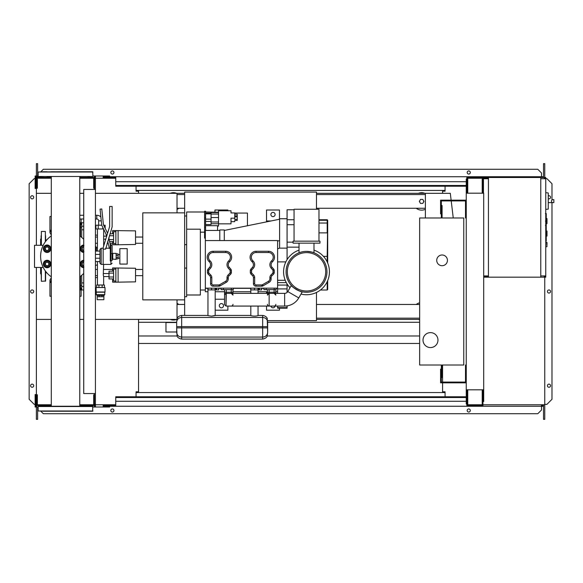 <?xml version="1.0" encoding="UTF-8"?>
<svg xmlns="http://www.w3.org/2000/svg" width="583" height="583" viewBox="0 0 583 583"><rect width="100%" height="100%" fill="white"/><g stroke="black" fill="none" stroke-linecap="round" stroke-linejoin="round"><path stroke-width="0.87" d="M466.254 365.016L465.504 365.016L465.504 382.084L441.331 382.084L441.331 369.126L440.588 369.126L440.588 382.834L466.254 382.834M466.254 217.984L465.504 217.984L465.504 200.916L441.331 200.916L441.331 213.874L440.588 213.874L440.588 200.166L466.254 200.166M447.438 260.346A5.356 5.356 0 0 1 442.082 265.71A5.356 5.356 0 0 1 436.725 260.346A5.356 5.356 0 0 1 442.082 254.99A5.356 5.356 0 0 1 447.438 260.346M423.018 340.093A7.477 7.477 0 0 1 430.494 332.616A7.477 7.477 0 0 1 437.971 340.093A7.477 7.477 0 0 1 430.494 347.57A7.477 7.477 0 0 1 423.018 340.093M442.082 217.984L463.762 217.984L463.762 365.016L442.082 365.016L442.082 377.478L441.331 377.478L441.331 365.016L419.651 365.016L419.651 217.984L441.331 217.984L441.331 205.522L442.082 205.522L442.082 217.984M100.874 217.014A5.604 5.604 0 0 0 96.8 215.258L96.8 218.997A1.866 1.866 0 0 1 98.665 220.862L98.665 225.213M105.137 228.252L105.137 225.213L103.657 225.213M103.541 228.951L102.834 228.951L102.834 227.508M101.733 225.213L95.933 225.213L95.933 228.951L98.236 228.951L98.236 225.213M102.834 228.951L98.236 228.951M135.548 273.434L135.548 276.67M112.621 271.168L112.621 267.947L135.548 268.253L135.548 281.851L118.101 282.157L118.101 267.947M112.621 278.936L112.621 282.157L115.864 282.157L115.864 267.947M113.619 273.114L109.006 273.114L109.006 278.936L113.619 278.936M113.619 276.998L109.006 276.998M113.619 271.168L109.006 271.168L109.006 273.114M115.864 281.035L113.619 281.035L113.619 269.069L115.864 269.069M115.864 282.157L118.101 282.157M135.548 236.049L135.548 239.292M112.621 233.79L112.621 230.569L135.548 230.875L135.548 244.466L118.101 244.773L118.101 230.569M112.621 241.559L112.621 244.773L115.864 244.773L115.864 230.569M109.006 237.121L109.006 239.212M113.619 239.613L109.101 239.613M113.619 235.729L109.436 235.729M113.619 241.559L109.568 241.559M113.619 233.79L110.027 233.79M115.864 243.65L113.619 243.65L113.619 231.691L115.864 231.691M115.864 244.773L118.101 244.773M97.186 299.72L97.186 296.732L103.898 296.732L103.883 299.72L97.186 299.72M97.186 295.435L103.898 295.486L97.186 295.435L96.297 294.692L96.049 287.514L105.02 287.514L105.02 291.996L96.049 291.996M103.883 295.435L104.772 294.692L96.297 294.692M104.772 294.692L104.772 292.2L96.297 292.2M104.401 287.514L104.401 285.021L96.669 285.021L96.669 287.514M98.935 287.514L98.935 285.021M102.134 287.514L102.134 285.021M103.898 295.486L103.898 296.732M97.172 295.486L97.172 296.732M99.139 295.486L99.139 296.732M101.93 295.486L101.93 296.732M95.437 246.332A1.494 1.494 0 0 1 96.297 247.68L96.297 250.879L95.437 250.879M103.65 285.021L103.65 276.546L109.006 276.546M97.419 285.021L97.419 261.548M97.419 251.076L97.419 228.951M103.65 246.128L103.65 229.177M103.65 276.546L103.264 275.052L103.65 264.412M103.65 236.173L106.485 236.173M103.65 239.168L105.778 239.168M103.65 273.558L109.006 273.558M112.745 259.355L112.745 253.372L116.112 253.372L116.112 259.355L112.497 259.107L112.745 253.372M116.112 258.852L118.101 258.852L118.101 255.332L116.112 255.332M118.101 255.332L118.101 253.867L116.112 253.867M118.101 257.394L116.112 257.394M119.85 264.084L119.85 248.635L127.196 248.635L127.196 264.084L119.85 264.084M544.252 178.238L545.003 178.238L545.003 178.733M540.769 178.733L545.754 178.733L545.754 177.487L540.769 177.487L540.769 277.173L483.701 277.173M544.252 178.733L544.252 177.487M488.437 277.173L488.437 177.487L482.95 177.487L482.95 193.192M487.687 178.733L487.687 177.487M473.979 178.238L482.207 178.238L467.748 178.238L467.748 192.441L467.005 192.441L466.881 177.487M482.95 178.238L487.687 178.238M544.252 276.422L545.003 276.422L545.003 275.927M540.769 275.927L545.754 275.927L545.754 277.173L540.769 277.173M544.252 275.927L544.252 277.173M487.687 275.927L487.687 277.173M483.701 276.422L487.687 276.422M546.249 223.595L547 223.595L547 218.61L546.249 218.61M546.249 236.049L547 236.049L547 231.065L546.249 231.065M545.754 275.927L545.754 178.733M488.437 177.487L540.769 177.487M488.437 275.927L483.701 275.927M488.437 178.733L483.453 178.733L483.453 193.192M548.246 207.359L548.246 194.897M552.597 202.629C550.986 201.631 550.986 200.632 552.597 199.634L553.85 199.634L553.85 202.629L548.37 202.629M552.597 199.634L553.85 199.634M545.754 209.384L548.246 209.122L548.246 192.951L545.754 192.689M547 244.525L547 242.528L547 244.525M83.726 189.453L83.726 393.547L95.437 393.547L95.437 189.453L83.726 189.453M95.437 189.453L95.437 178.857L94.439 178.857M94.439 189.453L94.439 188.207L93.695 188.207L93.695 177.487L79.776 177.487M94.439 404.143L95.437 404.143L95.437 393.547M79.776 405.513L93.695 405.513L93.695 394.793L94.439 394.793L94.439 393.547M184.651 212.853L142.784 212.853L142.784 299.873L184.651 299.873L184.651 192.069L316.482 192.069L316.482 209.261M267.641 320.657L316.482 320.657L316.482 292.462M184.651 299.873L184.651 315.425M176.678 319.411A8.723 8.723 0 0 1 170.2 319.411M418.412 319.411A8.723 8.723 0 0 0 419.651 319.805M177.028 209.363A8.723 8.723 0 0 0 178.835 208.262A8.723 8.723 0 0 1 177.028 209.363M423.644 201.412A1.997 1.997 0 0 1 423.375 202.41A1.997 1.997 0 0 0 423.375 200.414A1.997 1.997 0 0 1 423.644 201.412M419.92 202.41A1.997 1.997 0 0 1 419.92 200.414A1.997 1.997 0 0 0 419.92 202.41M425.386 209.29A8.723 8.723 0 0 1 416.255 208.262A8.723 8.723 0 0 0 425.386 209.29M177.028 318.573L177.028 299.873M177.028 212.853L177.028 193.316L184.651 193.316M316.482 318.165L419.651 318.165M419.651 319.411L316.482 319.411M425.386 194.562L316.482 194.562M184.651 194.562L177.028 194.562M316.482 193.316L425.386 193.316L425.386 217.984M36.379 267.437L36.379 319.411L51.289 319.411M79.776 319.411L83.726 319.411M95.437 319.411L176.78 319.411M177.028 193.316L95.437 193.316M83.726 193.316L79.776 193.316M51.289 193.316L36.379 193.316L36.379 245.283M420.496 203.409L422.799 203.409L423.95 201.412L422.799 199.422L420.496 199.422L419.345 201.412L420.496 203.409M418.412 193.316A8.723 8.723 0 0 1 424.883 193.316A8.723 8.723 0 0 0 418.412 193.316M176.678 193.316A8.723 8.723 0 0 0 170.2 193.316A8.723 8.723 0 0 1 176.678 193.316M425.386 208.262L316.482 208.262M184.651 208.262L177.028 208.262M419.651 311.847L419.651 310.775M419.651 302.817A8.723 8.723 0 0 0 416.255 304.457M177.028 303.364A8.723 8.723 0 0 1 178.835 304.457M419.651 304.457L316.482 304.457M184.651 304.457L177.028 304.457M453.253 217.984L451.213 200.916M451.125 200.166L450.302 193.316L425.386 193.316M546.249 213.764L546.249 220.563M546.249 214.078L545.754 214.078M545.754 221.569L546.249 221.569L546.249 225.483L545.754 225.432M546.249 223.668L545.754 223.668M545.754 228.463L546.249 228.463L546.249 225.912L545.754 225.912M546.249 228.463L546.249 241.085L545.754 241.085M546.249 238.921L545.754 238.921M546.249 238.578L545.754 238.578M546.249 235.86L545.754 235.86M546.249 234.22L545.754 234.22M546.249 233.499L545.754 233.499M546.249 231.4L545.754 231.4M302.307 291.813C302.096 292.965 290.407 286.217 291.303 285.459C290.407 286.217 302.096 292.965 302.307 291.813L298.78 297.92A16.324 16.324 0 0 1 284.642 306.075L274.119 306.075A1.742 1.742 0 0 0 275.861 304.333M291.303 285.459L287.776 291.566A3.615 3.615 0 0 1 284.642 293.366L284.642 306.075M232.996 289.656L232.996 292.251L231.254 292.251L231.254 293.366A1.742 1.742 0 0 1 232.996 295.115L231.254 293.366L226.27 293.366L226.022 306.075L224.528 304.581L224.528 289.656M226.27 306.075L231.254 306.075A1.742 1.742 0 0 0 232.996 304.333M267.393 304.333A1.742 1.742 0 0 0 269.135 306.075L231.254 306.075M275.861 289.656L275.861 292.251L269.135 292.251L269.135 293.366A1.742 1.742 0 0 0 267.393 295.115L269.135 293.366L269.135 306.075L274.119 306.075M269.135 293.366L274.119 293.366L275.861 295.115M231.254 289.656L231.254 292.251L226.27 292.251L226.022 293.387A1.742 1.742 0 0 0 225.402 293.599M232.996 292.251L232.996 293.366L232.996 292.251M233.251 288.162L233.251 289.656L221.037 289.656L221.037 288.162M223.282 288.162L277.61 288.162L277.61 240.56L205.34 240.56L205.34 288.162L223.347 288.162L223.347 289.656M276.109 288.162L276.109 289.656L266.212 289.656L266.147 288.162M275.861 292.251L275.861 293.366L275.861 292.251M275.708 294.4A1.742 1.742 0 0 0 274.119 293.366L274.119 289.656M267.393 289.656L267.393 293.366M266.212 289.656L263.902 289.656L263.902 288.162M258.043 289.904L258.043 293.366L258.043 289.904L259.413 289.904L250.69 289.904L258.043 289.904L250.814 289.904L250.814 293.366L250.814 289.904M261.658 288.162L261.658 289.904L259.413 289.904L259.413 288.162M258.167 288.162L258.167 289.904L258.167 288.162M250.69 288.162L250.69 289.904L250.69 288.162M250.814 315.6L250.814 306.075L250.814 315.6C253.226 316.278 255.638 316.278 258.043 315.6C255.638 316.278 253.226 316.278 250.814 315.6M262.656 317.451L262.656 326.64L267.641 326.64L262.656 326.64L262.656 327.886L267.641 327.886L262.656 327.886L262.656 315.425C267.05 316.11 267.459 319.112 267.218 318.413L267.641 332.434L267.641 322.093C267.342 319.273 265.68 317.728 262.656 317.451L181.663 317.451L181.663 326.64L181.663 317.451C178.638 317.728 176.977 319.273 176.678 322.093L177.094 318.413C176.86 319.112 177.268 316.11 181.663 315.425L181.663 317.451C178.638 317.728 176.977 319.273 176.678 322.093L176.678 332.434C176.977 335.247 178.638 336.799 181.663 337.076L262.656 337.076L262.656 327.886L181.663 327.886L181.663 326.64L181.663 337.076L181.663 327.886L176.678 327.886L176.678 322.093M215.178 315.425L215.178 289.904L207.956 289.904L215.178 289.904L215.178 315.6L211.571 316.154L207.956 315.6L207.956 289.904L207.956 315.6L211.571 316.154L215.178 315.425L250.814 315.425M258.043 315.425L258.043 306.075L258.043 315.425L262.656 315.425M181.663 337.076L181.663 339.095C177.268 338.41 176.86 335.407 177.094 336.107L176.678 327.886L181.663 327.886M176.678 331.997L176.678 322.523L165.966 322.523L165.966 331.997L176.678 331.997M165.966 331.997L165.966 322.523M267.641 332.434L267.218 336.107C267.459 335.407 267.05 338.41 262.656 339.095L262.656 337.076C265.68 336.799 267.342 335.247 267.641 332.434M215.178 289.904L207.956 289.904M218.793 288.162L218.793 289.904L216.555 289.904L216.555 288.162M215.309 288.162L215.309 289.904L215.309 288.162M207.832 288.162L207.832 289.904L207.832 288.162M277.61 285.072L287.076 285.072L287.076 288.906L277.61 288.906L277.61 293.366M287.076 305.893L287.076 307.642L277.61 307.642L277.61 306.075M277.61 307.642L277.61 308.196L287.076 308.196L287.076 307.642M277.61 288.906L277.61 288.162M287.076 292.426L287.076 288.906M287.076 285.072L287.076 283.972M205.588 230.445L205.588 211.257L204.589 211.257L204.589 232.362L205.34 232.362M205.588 213.108L211.068 213.108M231.006 210.755L231.006 212.941L231.006 210.755L218.545 210.755L218.545 226.066L217.546 226.066M234.745 221.657L234.745 220.44L234.745 221.657L231.006 221.657M231.006 212.941L234.745 212.941L234.745 218.18L231.006 218.18L231.006 223.836L218.545 223.836M234.745 218.18L234.745 219.397L237.237 219.397L237.237 220.44L234.745 220.44M234.745 215.841L237.237 215.841L237.237 214.15L234.745 214.15M234.745 216.84L237.237 216.84L237.237 215.841M237.237 219.397L237.237 216.84M205.588 224.55L211.068 224.55L211.068 212.219L218.545 212.219M218.545 221.992L211.068 221.992M218.545 217.539L211.068 217.539L218.545 217.546M247.454 225.745L247.454 213.065L234.745 213.065M205.588 213.874L211.068 213.874M205.588 219.121L211.068 219.121M205.588 221.445L211.068 221.445M205.588 225.679L217.546 225.679L217.546 230.445M205.588 212.001L217.546 212.219M205.34 238.09L204.589 238.09L204.589 232.362M204.589 212.001L186.647 212.001L186.647 296.732L184.651 296.732L184.651 268.078L186.647 268.078M186.647 229.192L200.355 229.192L200.355 294.991L186.647 294.991M200.355 232.165L204.589 232.165M219.791 230.445L205.34 230.445L205.34 240.56M219.791 240.56L219.791 229.95L224.28 229.95L224.28 240.56M277.61 241.129L279.6 240.56L279.6 218.734L287.076 218.734L287.076 248.139L279.6 248.139L279.6 240.56L277.61 241.107M279.6 219.23L224.28 230.445M279.6 248.139L277.61 248.759M210.572 277.603A2.492 2.492 0 0 0 209.844 275.839L208.189 274.185A2.492 2.492 0 0 1 207.453 272.429L207.453 270.68A2.492 2.492 0 0 1 208.095 269.011L209.545 267.408A3.986 3.986 0 0 0 209.333 261.847L209.064 261.592A5.983 5.983 0 0 1 213.189 251.28L225.65 251.28A5.983 5.983 0 0 1 229.775 261.592L229.505 261.847A3.986 3.986 0 0 0 229.294 267.408L230.737 269.011A2.492 2.492 0 0 1 231.378 270.68L231.378 272.429A2.492 2.492 0 0 1 230.649 274.185L228.995 275.839A2.492 2.492 0 0 0 228.266 277.603L228.266 278.878A3.986 3.986 0 0 1 226.27 282.332L220.206 285.83A2.492 2.492 0 0 1 218.968 286.166L213.065 286.166A2.492 2.492 0 0 1 210.572 283.673L210.572 277.603L211.818 277.603L211.818 283.673A1.246 1.246 0 0 0 213.065 284.919L218.968 284.919A1.246 1.246 0 0 0 219.587 284.752L225.65 281.254A2.74 2.74 0 0 0 227.02 278.878L227.02 277.603A3.738 3.738 0 0 1 228.113 274.965L229.768 273.303A1.246 1.246 0 0 0 230.132 272.429L230.132 270.68A1.246 1.246 0 0 0 229.811 269.842L230.737 269.011M252.41 267.408A3.986 3.986 0 0 0 252.199 261.847L251.929 261.592A5.983 5.983 0 0 1 256.054 251.28L268.508 251.28A5.983 5.983 0 0 1 272.633 261.592L272.363 261.847A3.986 3.986 0 0 0 272.152 267.408L273.602 269.011A2.492 2.492 0 0 1 274.243 270.68L274.243 272.429A2.492 2.492 0 0 1 273.514 274.185L271.86 275.839A2.492 2.492 0 0 0 271.124 277.603L271.124 278.878A3.986 3.986 0 0 1 269.135 282.332L263.071 285.83A2.492 2.492 0 0 1 261.825 286.166L255.922 286.166A2.492 2.492 0 0 1 253.437 283.673L253.437 277.603A2.492 2.492 0 0 0 252.701 275.839L251.047 274.185A2.492 2.492 0 0 1 250.318 272.429L250.318 270.68A2.492 2.492 0 0 1 250.96 269.011L252.41 267.408L253.328 268.246L251.885 269.842A1.246 1.246 0 0 0 251.564 270.68L251.564 272.429A1.246 1.246 0 0 0 251.929 273.303L253.583 274.965A3.738 3.738 0 0 1 254.684 277.603L254.684 283.673A1.246 1.246 0 0 0 255.922 284.919L261.825 284.919A1.246 1.246 0 0 0 262.452 284.752L268.508 281.254A2.74 2.74 0 0 0 269.878 278.878L271.124 278.878M277.61 291.748L275.861 291.748M267.393 291.748L258.043 291.748M250.814 291.748L232.996 291.748M224.528 291.748L215.178 291.748M207.956 291.748L205.34 291.748L205.34 288.162M215.178 299.225L224.528 299.225M215.178 310.192L227.887 310.192L227.887 306.075M221.409 303.59A2.121 2.121 0 0 0 219.295 305.703A2.121 2.121 0 0 0 221.409 307.824A2.121 2.121 0 0 0 223.529 305.703A2.121 2.121 0 0 0 221.409 303.59M186.647 244.649L184.651 244.649L184.651 215.994L186.647 215.994M277.61 288.345L276.109 288.345M263.902 288.345L261.658 288.345M250.69 288.345L233.251 288.345M221.037 288.345L218.793 288.345M207.832 288.345L205.34 288.345M227.887 210.755L227.887 210.011L214.93 210.011L214.93 212.001M299.035 247.141L287.076 247.141M287.076 259.654L287.076 248.139M287.813 291.5L287.076 291.5M327.697 256.36L327.201 256.36L327.697 220.228L327.697 263.042M327.697 280.583L327.697 289.503L327.201 290.006L327.201 281.706M287.076 219.733L294.058 219.733M287.076 218.734L287.076 209.763L294.058 209.763M266.518 291.748L266.518 293.366M270.913 306.075A2.121 2.121 0 0 0 275.081 306.075M266.518 306.075L266.518 310.192L279.476 310.192L279.476 308.196M266.518 221.883L266.518 220.972L270.993 220.972M279.476 219.259L279.476 210.011L266.518 210.011L266.518 220.972M272.997 212.38A2.121 2.121 0 0 0 270.876 214.493A2.121 2.121 0 0 0 272.997 216.614A2.121 2.121 0 0 0 275.118 214.493A2.121 2.121 0 0 0 272.997 212.38M326.946 271.816A20.434 20.434 0 0 1 306.512 292.251A20.434 20.434 0 0 1 286.078 271.816A20.434 20.434 0 0 1 306.512 251.375A20.434 20.434 0 0 1 326.946 271.816M306.512 251.375C296.871 252.905 296.871 252.905 306.512 251.375C311.06 251.834 313.552 252.308 313.989 252.796L313.989 243.155M293.06 243.155L319.972 243.155L319.972 241.158L293.06 241.158L293.06 243.155M318.974 241.158L318.974 209.261L294.058 209.261L294.058 241.158M329.439 271.816A22.926 22.926 0 0 1 301.003 294.065A22.926 22.926 0 0 0 329.439 271.816A22.926 22.926 0 0 0 313.989 250.136A22.926 22.926 0 0 1 329.439 271.816M289.999 287.711A22.926 22.926 0 0 1 299.035 250.136A22.926 22.926 0 0 0 289.999 287.711M142.784 243.279L135.548 243.279M112.621 243.279L109.983 243.279M108.183 243.279L107.126 243.279M104.517 243.279L103.65 243.279M97.419 243.279L95.437 243.279M142.784 237.048L135.795 237.048M97.419 237.048L95.437 237.048M142.784 275.679L135.795 275.679M97.419 275.679L95.437 275.679M142.784 269.448L135.548 269.448M112.621 269.448L103.65 269.448M97.419 269.448L95.437 269.448M97.419 247.964L96.29 247.505M95.437 265.556L97.419 264.762M81.729 237.427L81.729 229.789L83.726 229.789M83.726 226.233L81.729 226.233L81.729 229.789M83.726 282.93L81.729 282.93L81.729 286.493L83.726 286.493M81.729 282.93L81.729 275.3M83.726 289.97L81.729 289.97L81.729 286.493M81.729 226.233L81.729 222.757L83.726 222.757M46.815 272.808L45.598 272.808M46.815 239.912L45.598 239.912M51.289 277.457L51.173 276.728M51.289 235.27L51.173 235.998M79.776 289.97L80.483 289.97L80.483 284.664L79.776 284.664M80.483 284.664L80.483 276.298M80.483 236.428L80.483 222.757L79.776 222.757M79.776 228.062L80.483 228.062M51.289 232.566L49.956 230.198L49.956 232.69L51.289 235.007M51.289 277.719L49.956 280.037L49.956 282.529L51.289 280.161M51.289 282.529L49.956 282.529L49.956 296.237L51.289 296.237M51.289 216.49L49.956 216.49L49.956 230.198L51.289 230.198M81.11 218.997L81.11 224.63M81.11 288.097L81.11 296.237L79.776 296.237M45.598 271.314L45.598 281.035L41.364 281.283L41.109 267.437M45.35 241.748L45.35 231.444L41.364 231.444L41.364 245.283M41.109 238.666L40.613 239.168L40.613 245.283M41.109 274.054L40.613 273.558L40.613 267.437M45.598 277.027L45.598 272.538M41.109 272.538L41.109 274.782M41.109 235.7L41.109 240.189M45.598 235.7L45.598 241.413M43.659 248.73L44.527 247.236A2.988 2.988 0 0 0 44.527 250.231L43.659 248.73M45.387 245.742L47.114 245.742A2.988 2.988 0 0 0 44.527 247.236L45.387 245.742M48.841 245.742L49.708 247.236A2.988 2.988 0 0 0 47.114 245.742L48.841 245.742M49.708 247.236L50.568 248.73L49.708 250.231A2.988 2.988 0 0 0 49.708 247.236M49.708 250.231L48.841 251.725L47.114 251.725A2.988 2.988 0 0 0 49.708 250.231M47.114 251.725L45.387 251.725L44.527 250.231A2.988 2.988 0 0 0 47.114 251.725M47.114 252.468A3.738 3.738 0 0 1 43.375 248.73A3.738 3.738 0 0 1 47.114 244.991A3.738 3.738 0 0 1 50.852 248.73A3.738 3.738 0 0 1 47.114 252.468M49.11 248.73A1.997 1.997 0 0 0 47.114 246.74A1.997 1.997 0 0 0 45.124 248.73A1.997 1.997 0 0 0 47.114 250.726A1.997 1.997 0 0 0 49.11 248.73M48.863 248.73A1.742 1.742 0 0 1 47.114 250.479A1.742 1.742 0 0 1 45.372 248.73A1.742 1.742 0 0 1 47.114 246.988A1.742 1.742 0 0 1 48.863 248.73M43.659 263.99L44.527 262.496A2.988 2.988 0 0 0 44.527 265.484L43.659 263.99M45.387 261.002L47.114 261.002A2.988 2.988 0 0 0 44.527 262.496L45.387 261.002M48.841 261.002L49.708 262.496A2.988 2.988 0 0 0 47.114 261.002L48.841 261.002M49.708 262.496L50.568 263.99L49.708 265.484A2.988 2.988 0 0 0 49.708 262.496M49.708 265.484L48.841 266.985L47.114 266.985A2.988 2.988 0 0 0 49.708 265.484M47.114 266.985L45.387 266.985L44.527 265.484A2.988 2.988 0 0 0 47.114 266.985M47.114 267.728A3.738 3.738 0 0 1 43.375 263.99A3.738 3.738 0 0 1 47.114 260.251A3.738 3.738 0 0 1 50.852 263.99A3.738 3.738 0 0 1 47.114 267.728M49.11 263.99A1.997 1.997 0 0 0 47.114 262A1.997 1.997 0 0 0 45.124 263.99A1.997 1.997 0 0 0 47.114 265.986A1.997 1.997 0 0 0 49.11 263.99M48.863 263.99A1.742 1.742 0 0 1 47.114 265.739A1.742 1.742 0 0 1 45.372 263.99A1.742 1.742 0 0 1 47.114 262.248A1.742 1.742 0 0 1 48.863 263.99M80.498 248.73L81.365 247.236A2.988 2.988 0 0 0 81.365 250.231L80.498 248.73M83.726 245.749A2.988 2.988 0 0 0 81.365 247.236L82.225 245.742L83.952 245.742M83.952 251.725L82.225 251.725L81.365 250.231A2.988 2.988 0 0 0 83.726 251.718M83.726 252.461A3.738 3.738 0 0 1 80.214 248.73A3.738 3.738 0 0 1 83.726 244.998M83.726 246.755A1.997 1.997 0 0 0 83.726 250.712M83.726 250.464A1.742 1.742 0 0 1 83.726 247.003M80.498 263.99L81.365 262.496A2.988 2.988 0 0 0 81.365 265.484L80.498 263.99M83.726 261.009A2.988 2.988 0 0 0 81.365 262.496L82.225 261.002L83.952 261.002M83.952 266.985L82.225 266.985L81.365 265.484A2.988 2.988 0 0 0 83.726 266.97M83.726 267.721A3.738 3.738 0 0 1 80.214 263.99A3.738 3.738 0 0 1 83.726 260.258M83.726 262.007A1.997 1.997 0 0 0 83.726 265.972M83.726 265.724A1.742 1.742 0 0 1 83.726 262.263M43.208 245.283L34.521 245.283L34.521 267.437L43.208 267.437M108.729 238.039L110.267 244.474L110.267 253.889L112.133 253.627L112.133 245.72L110.887 244.474L110.887 264.412L103.162 264.412L103.162 247.717L109.64 226.525L109.64 206.469L112.133 206.469L112.133 226.896L105.654 249.13L103.162 249.13L103.162 264.412L101.172 264.412L99.926 263.166L99.926 249.458L101.172 248.212L101.172 264.412M103.162 248.212L101.172 248.212M95.437 251.076L99.926 251.076L99.926 254.392L95.437 254.392M95.437 258.233L99.926 258.233L99.926 254.392M99.926 261.548L95.437 261.548M83.726 273.391A24.923 24.923 0 0 1 79.776 276.808M51.289 276.808A24.923 24.923 0 0 1 51.289 235.911M79.776 235.911A24.923 24.923 0 0 1 83.726 239.329M110.267 248.402L109.415 248.402L107.724 241.333M106.58 236.552L105.931 233.856L101.741 225.264L100.05 209.144L101.785 208.962L103.446 224.776L107.585 233.258M112.133 260.244L112.133 253.627L112.133 260.244A1.246 0.714 0 0 1 110.887 260.958L110.267 260.958L110.267 253.889M92.945 172.007L38.121 172.007L38.121 176.489L92.945 176.489L92.697 171.759L58.533 171.759M54.707 171.759L51.289 171.759L54.707 171.759M79.776 406.256L79.776 176.744M58.533 406.256L51.289 406.256L51.289 176.744M71.877 171.759L76.358 171.759M71.877 406.256L76.358 406.256M58.533 411.241L59.196 411.241M47.055 171.759L42.566 171.759M51.289 406.256L44.811 406.256M44.811 411.241L51.289 411.241M42.566 411.241L92.697 411.241L92.697 406.256L38.369 406.256L41.612 406.256L41.612 405.513L51.289 405.513M92.945 410.993L38.121 410.993L38.121 406.511L92.945 406.511M59.196 171.759L38.121 172.007M38.121 176.489L92.945 176.489M89.454 405.513L89.454 406.256L92.697 406.256M65.536 406.256L59.196 406.256M88.499 406.256L84.666 406.256M466.254 397.533L115.747 397.533L115.747 396.79L466.254 396.79M466.254 401.272L115.747 401.272L115.747 397.533M115.747 401.272L115.747 406.256L103.162 406.256L103.162 405.513L115.747 405.513M115.747 406.256L479.459 406.256L479.459 405.513M467.005 389.808L466.881 405.513M466.881 406.256L466.881 404.019M94.694 406.256L94.694 404.143M38.121 407.007L35.133 407.007L35.133 394.545L35.876 394.545L35.876 406.256L36.627 406.256L36.627 394.793L37.37 394.793L37.37 405.513L41.612 405.513M35.133 404.267L35.876 404.267M92.945 407.007L109.64 407.007L109.64 406.256M95.437 406.256L95.437 404.143M94.439 406.256L94.439 394.793M42.974 406.256L42.974 405.513M51.078 406.256L51.078 405.513M79.988 406.256L79.988 405.513M88.099 406.256L88.099 405.513M466.254 185.467L115.747 185.467L115.747 186.21L466.254 186.21M466.254 181.728L115.747 181.728L115.747 185.467M115.747 181.728L115.747 176.744L103.162 176.744L103.162 177.487L115.747 177.487M115.747 176.744L479.459 176.744L479.459 177.487M466.881 176.744L466.881 178.981M94.694 176.744L94.694 178.857M38.121 175.993L35.133 175.993L35.133 188.455L35.876 188.455L35.876 176.744L36.627 176.744L36.627 188.207L37.37 188.207L37.37 177.487L51.289 177.487M35.133 178.733L35.876 178.733M92.945 175.993L109.64 175.993L109.64 176.744M95.437 176.744L95.437 178.857M94.439 176.744L94.439 188.207M36.627 176.744L41.612 176.744L41.612 177.487M42.974 176.744L42.974 177.487M47.055 176.744L51.078 176.744L51.078 177.487M79.988 176.744L79.988 177.487M88.099 176.744L88.099 177.487M89.454 176.744L89.454 177.487M33.697 197.302A1.56 1.56 0 0 1 32.138 198.861A1.56 1.56 0 0 1 30.586 197.302A1.56 1.56 0 0 1 32.138 195.742A1.56 1.56 0 0 1 33.697 197.302M33.697 385.698A1.56 1.56 0 0 1 32.138 387.258A1.56 1.56 0 0 1 30.586 385.698A1.56 1.56 0 0 1 32.138 384.139A1.56 1.56 0 0 1 33.697 385.698M33.697 291.5A1.56 1.56 0 0 1 32.138 293.06A1.56 1.56 0 0 1 30.586 291.5A1.56 1.56 0 0 1 32.138 289.94A1.56 1.56 0 0 1 33.697 291.5M35.133 404.391L34.259 404.391L29.15 399.282L29.15 183.718L34.259 178.609L35.133 178.609M36.379 404.391L35.876 404.391M35.876 178.609L36.379 178.609M37.625 407.007L37.625 419.345L36.379 419.345L36.379 407.007M36.379 406.256L36.627 404.762M36.379 176.744L36.379 193.316M36.379 319.411L36.379 404.762M37.625 175.993L37.625 163.655L36.379 163.655L36.379 175.993M136.058 186.21L136.058 191.195L138.55 191.195L138.55 193.316M136.058 396.79L136.058 391.805L138.55 391.805L138.55 319.411M37.625 404.762L37.625 405.513M37.37 404.762L51.289 404.762M79.776 404.762L93.695 404.762M95.437 404.762L115.747 404.762M37.625 178.238L37.625 177.487M37.37 178.238L51.289 178.238M79.776 178.238L93.695 178.238M95.437 178.238L115.747 178.238M548.37 198.73A1.56 1.56 0 0 0 550.549 197.302A1.56 1.56 0 0 0 548.37 195.873M550.549 385.698A1.56 1.56 0 0 0 548.989 384.139A1.56 1.56 0 0 0 547.43 385.698A1.56 1.56 0 0 0 548.989 387.258A1.56 1.56 0 0 0 550.549 385.698M550.549 291.5A1.56 1.56 0 0 0 548.989 289.94A1.56 1.56 0 0 0 547.43 291.5A1.56 1.56 0 0 0 548.989 293.06A1.56 1.56 0 0 0 550.549 291.5M113.94 410.498A1.56 1.56 0 0 0 112.388 408.938A1.56 1.56 0 0 0 110.828 410.498A1.56 1.56 0 0 0 112.388 412.05A1.56 1.56 0 0 0 113.94 410.498M470.306 410.498A1.56 1.56 0 0 0 468.747 408.938A1.56 1.56 0 0 0 467.187 410.498A1.56 1.56 0 0 0 468.747 412.05A1.56 1.56 0 0 0 470.306 410.498M110.828 172.502A1.56 1.56 0 0 1 112.388 170.95A1.56 1.56 0 0 1 113.94 172.502A1.56 1.56 0 0 1 112.388 174.062A1.56 1.56 0 0 1 110.828 172.502M467.187 172.502A1.56 1.56 0 0 1 468.747 170.95A1.56 1.56 0 0 1 470.306 172.502A1.56 1.56 0 0 1 468.747 174.062A1.56 1.56 0 0 1 467.187 172.502M479.459 176.744L541.512 176.744L541.512 177.487M39.615 405.513L39.615 404.762M467.005 405.513L482.95 405.513L482.95 390.559L482.207 390.559L482.207 404.762L467.748 404.762L467.748 390.559L467.005 390.559M483.701 389.808L483.701 193.192L466.254 193.192L466.254 389.808L483.701 389.808L483.701 401.527L482.95 401.527M482.95 389.808L482.95 390.559M482.95 181.473L483.453 181.473M467.005 404.019L466.254 404.019L466.254 389.808M466.254 193.192L466.254 178.981L467.005 178.981M467.005 192.441L467.005 193.192M138.55 322.275L176.678 322.275M267.641 322.275L419.651 322.275M445.069 396.79L445.069 391.805L442.577 391.805L442.577 382.834M442.577 382.084L442.577 365.016M442.577 193.316L442.577 191.195L445.069 191.195L445.069 186.21M138.55 335.983L177.043 335.983M267.276 335.983L419.651 335.983M467.005 177.487L482.95 177.487M482.95 192.441L482.207 192.441L482.207 178.238M544.755 277.173L544.755 404.762L482.95 404.762M544.755 178.238L544.755 178.733M544.755 275.927L544.755 276.422M136.058 392.556L445.069 392.556M479.459 406.256L541.512 406.256L541.512 404.762M541.512 405.513L542.758 405.513L542.758 404.762M39.615 177.487L39.615 178.238M136.058 190.444L445.069 190.444M38.369 178.238L38.369 177.487M543.509 176.744L541.512 176.744L541.512 173.005L537.774 169.267L43.353 169.267L40.861 171.759M543.509 404.762L543.509 419.345L544.755 419.345L544.755 404.762M543.509 177.487L543.509 163.655L544.755 163.655L544.755 177.487M38.369 404.762L38.369 405.513M543.509 406.256L541.512 406.256L541.512 409.995L537.774 413.733L43.353 413.733L40.861 411.241M544.755 404.391L546.876 404.391L551.984 399.282L551.984 202.629M551.984 199.634L551.984 183.718L546.876 178.609L545.754 178.609M138.55 343.46L419.651 343.46M101.282 220.862L98.665 220.862M545.754 242.28L546.745 242.28L547 246.522M546.249 220.877L545.754 220.877M546.249 219.288L545.754 219.288M546.249 216.49L545.754 216.49M546.249 227.188L545.754 227.188M546.249 228.616L545.754 228.616M287.776 291.566L298.78 297.92M226.022 293.387L226.022 306.075M226.27 289.656L226.27 292.251L224.528 292.251M231.32 288.162L231.32 289.656M269.135 289.656L269.135 292.251L267.393 292.251M274.178 288.162L274.178 289.656M254.428 288.162L254.428 289.904M258.794 288.162L258.794 289.904M257.978 288.162L257.978 289.904M250.887 288.162L250.887 289.904M176.678 326.64L181.663 326.64L176.678 326.64M262.656 327.886L262.656 337.076M262.656 326.64L181.663 326.64M211.571 288.162L211.571 289.904M215.929 288.162L215.929 289.904M215.112 288.162L215.112 289.904M208.022 288.162L208.022 289.904M211.068 223.734L218.545 223.734M205.588 217.831L204.589 217.831M205.34 231.808L204.589 231.808M205.588 227.275L204.589 227.275M209.844 275.839L210.725 274.965A3.738 3.738 0 0 1 211.818 277.603M210.572 283.673L211.818 283.673M213.065 286.166L213.065 284.919M218.968 286.166L218.968 284.919M220.206 285.83L219.587 284.752M226.27 282.332L225.65 281.254M228.266 278.878L227.02 278.878M228.266 277.603L227.02 277.603M228.995 275.839L228.113 274.965M230.649 274.185L229.768 273.303M231.378 272.429L230.132 272.429M231.378 270.68L230.132 270.68M229.811 269.842L228.368 268.246L229.294 267.408M228.368 268.246A5.232 5.232 0 0 1 228.645 260.944L229.505 261.847M228.645 260.944L229.775 261.592M228.915 260.688A4.737 4.737 0 0 0 225.65 252.526L225.65 251.28M225.65 252.526L213.189 252.526L213.189 251.28M213.189 252.526A4.737 4.737 0 0 0 209.924 260.688L209.064 261.592M209.924 260.688L209.333 261.847M210.193 260.944A5.232 5.232 0 0 1 210.47 268.246L209.545 267.408M210.47 268.246L209.02 269.842L208.095 269.011M209.02 269.842A1.246 1.246 0 0 0 208.699 270.68L207.453 270.68M208.699 270.68L208.699 272.429L207.453 272.429M208.699 272.429A1.246 1.246 0 0 0 209.064 273.303L208.189 274.185M209.064 273.303L210.725 274.965M252.199 261.847L253.058 260.944A5.232 5.232 0 0 1 253.328 268.246M250.96 269.011L251.885 269.842M250.318 270.68L251.564 270.68M250.318 272.429L251.564 272.429M251.047 274.185L251.929 273.303M252.701 275.839L253.583 274.965M253.437 277.603L254.684 277.603M253.437 283.673L254.684 283.673M255.922 286.166L255.922 284.919M261.825 286.166L261.825 284.919M263.071 285.83L262.452 284.752M269.135 282.332L268.508 281.254M269.878 278.878L269.878 277.603L271.124 277.603M269.878 277.603A3.738 3.738 0 0 1 270.978 274.965L271.86 275.839M270.978 274.965L272.633 273.303L273.514 274.185M272.633 273.303A1.246 1.246 0 0 0 272.997 272.429L274.243 272.429M272.997 272.429L272.997 270.68L274.243 270.68M272.997 270.68A1.246 1.246 0 0 0 272.676 269.842L273.602 269.011M272.676 269.842L271.233 268.246L272.152 267.408M271.233 268.246A5.232 5.232 0 0 1 271.503 260.944L272.363 261.847M271.503 260.944L272.633 261.592M271.773 260.688A4.737 4.737 0 0 0 268.508 252.526L268.508 251.28M268.508 252.526L256.054 252.526L256.054 251.28M256.054 252.526A4.737 4.737 0 0 0 252.789 260.688L251.929 261.592M277.61 280.285L285.211 280.285M286.297 282.624L277.61 282.624M285.852 261.884L277.61 261.884M318.974 223.041L327.201 223.041L327.201 232.865L318.974 232.865M327.697 223.529A0.496 0.488 180 0 0 327.201 223.041L327.201 220.257A0.496 0.488 0 0 1 327.697 220.753M327.201 261.92L327.201 256.36L323.456 256.36M318.974 220.257L327.201 220.257L327.201 219.733L327.697 220.228M287.076 242.156L293.06 242.156M294.058 224.71L287.076 224.71M287.324 271.816A19.188 19.188 0 0 0 306.512 291.004A19.188 19.188 0 0 0 325.7 271.816A19.188 19.188 0 0 0 306.512 252.621A19.188 19.188 0 0 0 287.324 271.816M45.35 270.978L45.35 281.283M41.364 267.437L41.364 281.283M96.8 215.258L95.437 215.258M83.726 215.258L79.776 215.258M79.776 218.997L83.726 218.997M95.437 218.997L96.8 218.997M112.497 253.62L112.133 253.62M112.497 259.107L112.133 259.107M119.85 258.109L118.101 258.109M119.85 254.618L118.101 254.618M545.754 246.769L546.745 246.769M545.411 213.575L546.249 213.575M545.411 221.066L546.249 221.066M545.411 225.483L546.249 225.483M284.642 293.366L226.022 293.366L224.528 294.867M181.663 315.425L207.956 315.425M181.663 339.095L262.656 339.095M211.068 212.562L218.545 212.562M211.068 214.056L218.545 214.056M200.355 290.006L205.34 290.006M327.201 219.733L318.974 219.733M327.201 290.006L320.468 290.006M299.035 252.796L299.035 243.155M81.729 285.604L80.483 285.604M81.729 227.122L80.483 227.122M97.419 277.421L95.437 277.756M97.419 235.299L95.437 234.971M81.729 224.63L80.483 224.63M81.729 288.097L80.483 288.097M105.654 248.212L109.364 248.212M110.887 264.412L112.133 263.166M110.887 244.474L110.267 244.474"/></g></svg>
